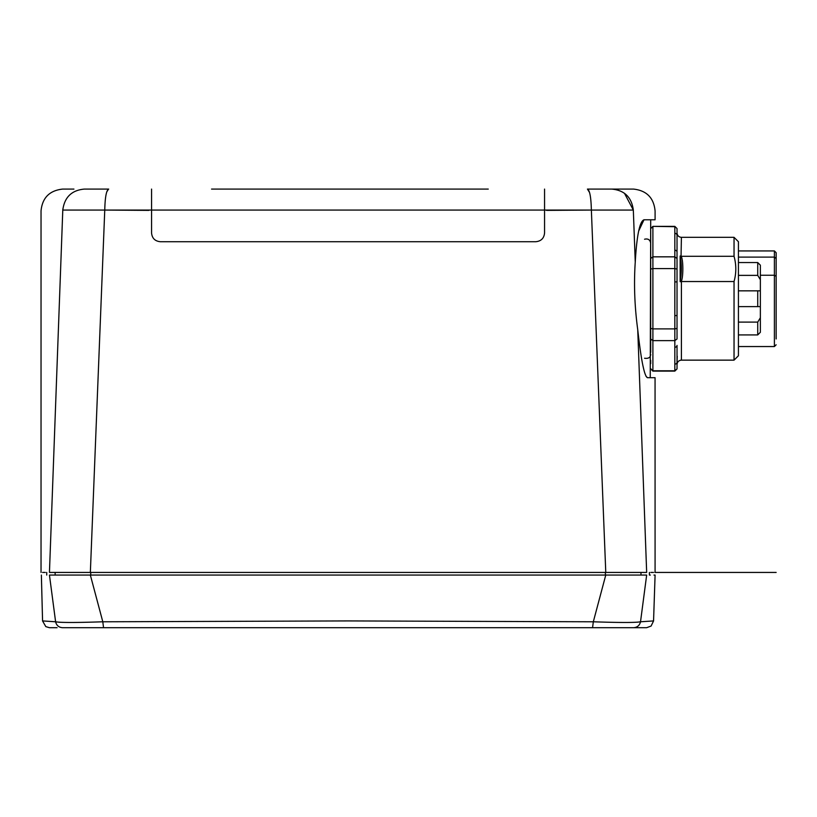 <?xml version="1.0" encoding="UTF-8"?>
<svg xmlns="http://www.w3.org/2000/svg" width="817" height="817" viewBox="0 0 817 817"><rect width="100%" height="100%" fill="white"/><g stroke="black" fill="none" stroke-linecap="round" stroke-linejoin="round"><path stroke-width="1.23" d="M650.23 377.689L650.71 219.783C656.551 219.783 656.551 219.783 650.7 219.783L644.041 219.783C639.721 221.203 636.79 235.296 635.248 262.073C633.778 284.132 634.615 306.681 637.74 329.741C641.141 360.277 644.368 376.259 647.432 377.689L645.992 376.228M650.71 228.821L650.71 237.155L650.71 228.556L652.895 226.687L652.895 256.834L650.71 258.489L650.71 250.165L650.71 285.736L650.71 258.489M650.71 352.331L650.71 233.825M650.71 285.736L650.71 347.317L650.71 285.736M650.71 360.317L650.71 363.657M647.432 377.689L650.71 377.689C656.5 377.689 656.5 377.689 650.689 377.689C656.5 377.689 656.5 377.689 650.689 377.689L650.261 377.689M637.74 329.741L646.666 572.431C657.889 572.431 657.889 572.431 646.666 572.431L49.449 572.431C38.225 572.431 38.225 572.431 49.449 572.431L62.786 210.071C33.783 211.327 33.783 211.327 62.786 210.071L633.328 210.071C662.332 211.327 662.332 211.327 633.328 210.071L634.625 245.223M643.857 369.754L642.989 365.945M641.937 360.593L641.274 356.774M638.69 230.997L643.99 219.783M603.436 189.084L625.434 189.084M488.249 189.084L211.562 189.084M108.692 189.084L84.345 189.084C55.832 189.084 55.832 189.084 84.345 189.084C71.671 190.249 64.482 197.244 62.786 210.071L62.848 209.111M73.939 189.084L62.613 189.084C49.469 190.545 42.27 197.857 41.024 211.011M92.719 189.084L108.671 189.084C106.363 190.249 105.056 197.244 104.76 210.061L90.35 572.431M624.474 193.282L633.328 210.071C631.633 197.244 624.443 190.249 611.77 189.084C640.283 189.084 640.283 189.084 611.77 189.084L587.433 189.084M151.564 189.084L151.564 232.947C152.064 238.268 154.995 241.189 160.336 241.72L535.789 241.72C541.13 241.189 544.051 238.268 544.561 232.947L544.561 189.084M644.041 219.783L650.71 219.783M45.333 572.431L42.576 572.431L45.333 572.431M646.206 572.431L645.338 572.431M644.347 572.431L641.794 572.431M53.687 572.431L52.043 572.431M50.787 572.431L49.919 572.431M546.553 210.377L591.365 210.061L605.775 572.431M105.801 210.071L148.908 210.377M163.9 575.066L237.533 575.066M458.582 575.066L532.214 575.066M609.911 575.066L614.016 575.066M616.958 575.066L640.977 575.066L640.977 572.431M642.417 575.066L644.072 575.066M645.328 575.066L646.196 575.066M49.919 575.066L50.787 575.066M55.137 572.431L55.137 575.066L79.178 575.066M82.098 575.066L86.204 575.066M655.091 575.066L653.559 620.92L640.518 621.788L646.666 575.066C657.899 575.066 657.899 575.066 646.666 575.066L49.449 575.066C38.225 575.066 38.225 575.066 49.449 575.066L55.607 621.788L42.545 620.92L45.823 626.629L49.449 627.701L57.088 627.701M42.566 620.92L41.371 575.066M649.392 572.431L649.392 575.066L650.332 575.066M653.968 575.066L654.754 575.066M637.331 622.207L640.518 621.788C635.606 622.697 619.868 622.697 593.316 621.788L348.052 620.92L102.809 621.788C76.216 622.697 60.478 622.697 55.607 621.788L49.449 575.066M636.892 627.701L633.624 627.701C650.873 627.701 650.873 627.701 633.624 627.701L62.501 627.701C45.241 627.701 45.241 627.701 62.501 627.701L62.766 627.701M53.125 627.701L51.522 627.701M63.297 627.701L64.114 627.701M65.493 627.701L91.535 627.701M95.712 627.701L102.196 627.701M538.393 627.701L525.29 627.701M508.45 627.701L484.093 627.701M429.711 627.701L375.279 627.701M320.836 627.701L266.403 627.701M212.022 627.701L187.675 627.701M170.824 627.701L157.732 627.701M593.826 627.701L600.597 627.701M604.59 627.701L608.461 627.701M612.147 627.701L630.04 627.701M644.235 627.701L642.509 627.701M55.607 621.788C56.485 625.424 58.783 627.395 62.501 627.701L633.624 627.701C637.331 627.395 639.629 625.424 640.518 621.788L646.666 575.076M630.622 627.701L629.968 627.701L630.622 627.701M606.183 627.701L528.425 627.701L606.183 627.701M167.403 627.701L89.952 627.701L167.403 627.701M58.783 622.207L62.858 622.38M677.242 356.243L677.027 361.849M674.832 357.744L674.832 340.638L677.027 338.984L677.027 315.587L674.832 315.587L674.832 268.589L652.895 268.589L652.895 256.834L674.832 256.834L677.027 258.489L677.027 235.623M650.71 269.069L652.895 268.589L652.895 328.883L674.832 328.883L674.832 340.638L652.895 340.638L652.895 370.795L674.832 370.795L677.027 368.916L677.027 362.339M677.027 345.397L677.027 362.237A2.196 1.9 180 0 1 674.832 364.137L674.832 347.296A2.196 1.9 0 0 0 677.027 345.397L677.027 364.535C677.283 361.87 678.743 360.409 681.409 360.144L681.409 281.538L734.044 281.538C736.383 273.123 736.383 264.708 734.044 256.293L734.044 237.328L681.409 237.328L681.051 256.242C683.431 258.846 683.441 278.699 681.061 281.589L680.153 281.702L680.153 255.997L681.051 256.242M674.832 364.137L674.832 371.112L652.895 371.112L650.71 368.651M650.71 328.403L652.895 328.883L652.895 340.638L650.71 338.984M677.027 315.587L677.027 252.085A2.196 1.9 180 0 0 674.832 250.186L674.832 268.589L677.027 269.069L677.027 258.489M674.832 281.896L677.027 281.896L677.027 269.069M674.832 250.839L674.832 226.687L652.895 226.37L650.71 228.556M652.895 226.37L674.832 226.37L677.027 228.556L677.027 232.947C677.283 235.613 678.743 237.073 681.409 237.328M674.832 233.335A2.196 1.9 0 0 1 677.027 235.235M734.044 256.293L681.409 256.293M680.153 255.997C681.746 263.983 681.746 272.551 680.153 281.702M734.044 237.328L738.425 241.72L738.425 355.763L734.044 360.144L734.044 281.538M760.361 268.088L760.361 290.842L760.361 279.7L757.727 275.37L738.425 275.37M757.727 275.37L757.727 262.553L738.425 262.553M738.425 322.102L757.727 322.102L757.727 334.919L738.425 334.919M760.361 331.722L760.361 306.63L738.425 306.63M738.425 290.842L760.361 290.842L760.361 265.596M760.361 279.7L760.361 322.858M757.727 322.102L760.361 317.772M674.832 315.587L674.832 328.883L677.027 328.403M760.361 275.247L774.393 275.247L776.15 276.32L776.15 334.756M776.15 338.963L776.15 252.688L776.15 258.509L774.393 257.1L738.425 257.1M776.15 252.688L774.393 250.931L774.393 346.551L738.425 346.551M776.15 572.431L654.907 572.431M653.539 572.431L650.792 572.431M589.568 192.536L587.454 189.084C589.762 190.249 591.059 197.244 591.365 210.071M633.328 210.071L635.248 262.073M108.518 189.095L106.731 191.954M62.786 210.071L61.704 239.371M90.728 575.066L90.728 572.431M605.397 575.066L605.397 572.431M605.765 575.066L593.316 621.788L592.57 627.701L103.545 627.701L102.809 621.788L90.35 575.066M757.727 306.63L757.727 290.842M655.081 572.431L655.06 377.689M655.091 219.783L655.091 211.011C653.845 197.857 646.645 190.545 633.512 189.084L611.77 189.084M41.034 572.431L41.034 211.011M46.732 575.066L46.732 572.431M653.58 620.92L651.088 626.057L646.615 627.701L633.624 627.701M167.23 627.701L243.109 627.701M313.064 627.701L383.05 627.701M418.038 627.701L487.953 627.701M644.562 358.244C648.545 358.775 650.598 357.427 650.71 354.221M644.562 239.228C648.044 238.39 650.087 239.728 650.71 243.252M650.71 350.422L650.71 352.25M674.832 371.112L677.027 368.916M674.832 226.37L677.027 228.556M738.425 355.763L734.044 360.144L681.409 360.144M757.727 262.553L760.361 265.188M757.727 334.919L760.361 332.294M652.895 371.112L650.71 368.916M680.418 360.256L681.031 360.164M677.497 234.918L677.855 235.51M776.15 344.794L774.393 346.551M738.425 250.931L774.393 250.931"/></g></svg>
